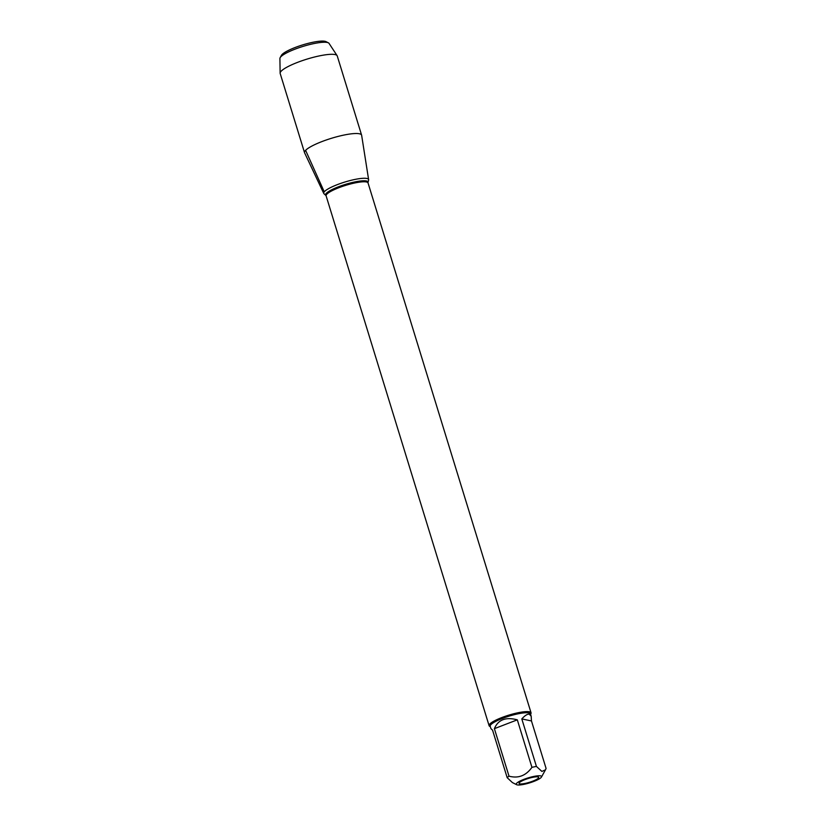 <?xml version="1.0" encoding="UTF-8"?>
<svg xmlns="http://www.w3.org/2000/svg" width="826" height="826" viewBox="0 0 826 826"><rect width="100%" height="100%" fill="white"/><g stroke="black" fill="none" stroke-linecap="round" stroke-linejoin="round"><path stroke-width="1.24" d="M522.713 784.576A13.257 2.602 162.9 0 0 541.453 777.059A13.257 2.602 162.9 0 0 540.586 775.882A13.257 2.602 162.9 0 0 524.768 779.032A13.257 2.602 162.9 0 0 516.622 784.7A13.257 2.602 162.9 0 0 522.713 784.576M531.469 720.953L531.19 716.287L529.301 714.201C527.473 713.891 524.985 715.45 521.805 718.909L531.469 720.953L546.089 768.469L545.449 769.853L541.877 771.422L536.425 766.425A21.063 4.13 162.9 0 0 531.934 767.354C525.955 775.707 518.315 778.639 509.012 776.172A21.063 4.13 162.9 0 0 507.174 777.679L512.399 782.573L516.622 784.7M507.174 777.679L492.564 730.163L490.943 728.666L490.2 726.271A21.063 4.13 -17.1 0 1 505.739 717.236A21.063 4.13 -17.1 0 1 528.908 712.921A21.063 4.13 -17.1 0 1 530.457 713.881L531.19 716.287M531.934 767.354L517.313 719.838C505.76 716.762 498.119 719.704 494.392 728.656L509.012 776.172M521.805 718.909L536.425 766.425M490.324 726.663L489.787 726.395A21.941 4.295 -17.1 0 1 489.106 725.703A21.941 4.295 -17.1 0 1 508.816 715.14A21.941 4.295 -17.1 0 1 531.046 712.807A21.941 4.295 -17.1 0 1 530.87 713.757L530.581 714.283M324.029 193.8A23.469 4.595 -17.1 0 1 344.814 182.05A23.469 4.595 -17.1 0 1 368.602 180.089L368.014 182.505A22.199 4.347 -17.1 0 0 345.516 184.353A22.199 4.347 -17.1 0 0 325.867 195.473L324.029 193.8M519.853 783.864A10.232 2.003 -17.1 0 1 519.1 783.151A10.232 2.003 -17.1 0 1 528.289 778.464A10.232 2.003 -17.1 0 1 538.531 777.173A10.232 2.003 -17.1 0 1 531.655 781.572A10.232 2.003 -17.1 0 1 519.853 783.864M494.392 728.656L517.313 719.838M337.091 55.621A29.85 5.844 162.9 0 0 335.046 54.568A29.85 5.844 162.9 0 0 303.008 60.401A29.85 5.844 162.9 0 0 280.128 73.142L279.911 58.481A25.74 5.039 -17.1 0 1 280.159 57.655A25.74 5.039 -17.1 0 1 301.387 46.917A25.74 5.039 -17.1 0 1 327.272 42.467A25.74 5.039 -17.1 0 1 328.366 42.828A25.74 5.039 -17.1 0 1 329.037 43.375L337.091 55.621A29.85 5.844 162.9 0 1 337.235 55.92L361.602 135.134A29.85 5.844 162.9 0 1 361.643 135.299L368.623 179.665A23.469 4.595 162.9 0 0 366.868 178.468A23.469 4.595 162.9 0 0 340.746 183.382A23.469 4.595 162.9 0 0 323.771 193.46A23.469 4.595 162.9 0 0 325.454 194.409M280.128 73.142A29.85 5.844 162.9 0 0 280.179 73.483L304.546 152.696A29.85 5.844 162.9 0 0 304.608 152.841L323.771 193.46M361.602 135.134A29.85 5.844 162.9 0 0 359.413 133.781A29.85 5.844 162.9 0 0 326.58 139.883A29.85 5.844 162.9 0 0 304.546 152.696M328.366 42.828L326.002 41.63A23.789 4.657 162.9 0 0 324.99 41.3A23.789 4.657 162.9 0 0 301.067 45.409A23.789 4.657 162.9 0 0 281.439 55.342L280.159 57.655M324.257 191.828L305.599 150.332M531.046 712.807L368.045 182.969A21.941 4.295 162.9 0 0 345.815 185.313A21.941 4.295 162.9 0 0 326.115 195.876L325.867 195.473M541.453 777.059L545.449 769.863M489.106 725.703L326.115 195.876"/></g></svg>
